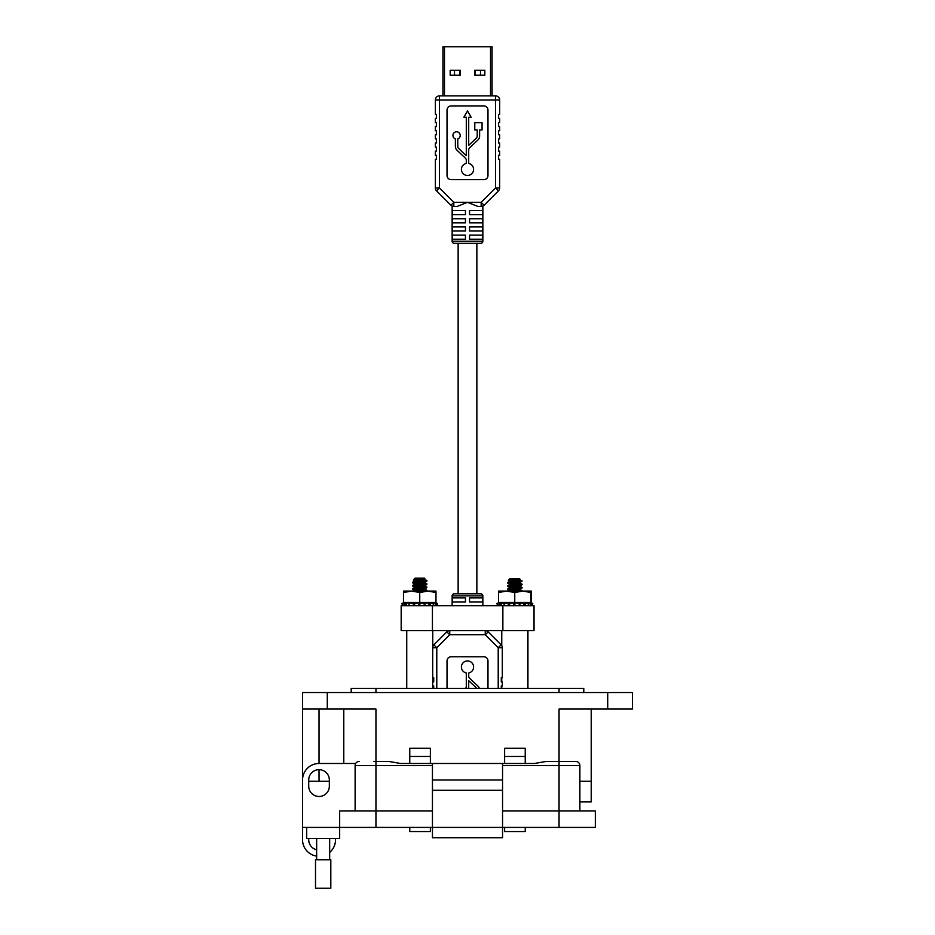 <?xml version="1.0" encoding="UTF-8"?>
<svg xmlns="http://www.w3.org/2000/svg" width="935" height="935" viewBox="0 0 935 935"><rect width="100%" height="100%" fill="white"/><g stroke="black" fill="none" stroke-linecap="round" stroke-linejoin="round"><path stroke-width="1.4" d="M444.487 95.884L444.487 46.75L442.933 46.75L442.933 95.884L439.45 95.884L442.933 95.884M444.487 46.75L490.513 46.75L490.513 95.884M492.067 95.884L495.55 95.884L492.067 95.884L492.067 46.75L490.513 46.75M460.371 70.277L460.371 75.232L450.179 75.232L450.179 70.277L460.371 70.277M484.821 70.277L484.821 75.232L474.629 75.232L474.629 70.277L484.821 70.277M482.857 605.705L482.857 595.852A2.045 2.045 0 0 0 480.812 593.807L454.188 593.807A2.045 2.045 0 0 0 452.143 595.852L452.143 605.705M465.513 688.44A3.039 3.039 0 0 0 466.296 686.407L466.296 672.966A6.077 6.077 0 0 1 467.5 660.928A6.077 6.077 0 0 1 468.704 672.966L468.704 676.063A3.039 3.039 0 0 0 469.65 678.272L477.925 686.103A5.446 5.446 0 0 1 479.375 688.44M487.976 688.44L487.976 660.858A4.091 4.091 0 0 0 483.874 656.767L451.126 656.767A4.091 4.091 0 0 0 447.024 660.858L447.024 688.44M501.277 685.939L501.277 688.44L501.277 685.939L502.305 685.939L502.305 681.849L501.277 681.849L501.277 677.758L502.305 677.758L502.305 647.71A4.091 4.091 180 0 0 501.102 644.823L488.152 631.861L485.253 634.76L498.215 647.71L501.102 644.823L488.152 631.861L501.102 644.823M436.785 688.44L436.785 647.71L432.695 647.71A4.091 4.091 0 0 1 433.898 644.823L446.848 631.861A4.091 4.091 0 0 1 449.747 630.658L449.747 634.76L446.848 631.861L433.898 644.823L436.785 647.71L449.747 634.76L485.253 634.76L485.253 630.658A4.091 4.091 0 0 1 488.152 631.861M433.723 677.758L433.723 681.849L433.723 677.758L432.695 677.758L432.695 647.71M433.723 681.849L432.695 681.849L432.695 685.939L433.723 685.939L433.723 688.44L433.723 685.939M468.704 688.44L468.704 680.68L476.266 687.844A3.039 3.039 0 0 1 476.757 688.44M469.545 597.909L482.717 597.909L482.717 602L469.545 602L469.545 597.909M452.283 597.909L465.455 597.909L465.455 602L452.283 602L452.283 597.909M475.296 75.232L475.296 70.277M480.496 70.277L480.496 75.232M454.503 75.232L454.503 70.277M459.704 70.277L459.704 75.232M476.862 210.539L469.545 210.539L482.717 210.539L482.717 214.641L469.545 214.641L469.545 210.539M465.455 210.539L465.455 214.641L452.283 214.641L452.283 210.539L465.455 210.539L458.138 210.539M482.857 241.253L452.143 241.253L452.143 206.074L453.837 206.448L452.143 206.074L452.143 241.253A2.045 2.045 0 0 0 454.188 243.299L480.812 243.299A2.045 2.045 0 0 0 482.857 241.253L482.857 206.074L481.163 206.448A4.091 4.091 0 0 0 484.05 205.244L498.449 190.857A4.091 4.091 0 0 0 499.641 187.958L499.641 159.359L498.624 159.359L498.624 155.257L499.641 155.257L499.641 151.166L498.624 151.166L498.624 147.076L499.641 147.076L499.641 142.973L498.624 142.973L498.624 138.883L499.641 138.883L499.641 134.792L498.624 134.792L498.624 130.69L499.641 130.69L499.641 126.599L498.624 126.599L498.624 122.508L499.641 122.508L499.641 118.406L498.624 118.406L498.624 114.315L499.641 114.315L499.641 99.987L495.55 99.987L495.55 187.958L481.163 202.346L484.05 205.244M468.704 163.426A6.077 6.077 0 0 1 467.5 175.464A6.077 6.077 0 0 1 466.296 163.426L466.296 160.329A3.039 3.039 0 0 0 465.35 158.12L457.075 150.29A5.446 5.446 0 0 1 455.38 146.339L455.38 138.859A3.635 3.635 0 0 1 453.65 133.261A3.635 3.635 0 0 1 459.506 133.261A3.635 3.635 0 0 1 457.776 138.859L457.776 146.339A3.039 3.039 0 0 0 458.734 148.548L466.296 155.713L466.296 117.226L463.865 117.226L467.5 110.914L471.135 117.226L468.704 117.226L468.704 145.369L476.266 138.205A3.039 3.039 0 0 0 477.224 136.007L477.224 129.965L474.781 129.965L474.781 122.684L482.063 122.684L482.063 129.965L479.62 129.965L479.62 136.007A5.446 5.446 0 0 1 477.925 139.958L469.65 147.788A3.039 3.039 0 0 0 468.704 149.986L468.704 163.426M452.143 206.074L453.837 206.448L453.837 202.346L481.163 202.346L481.163 206.448L477.937 206.448L467.5 202.346L457.063 206.448L453.837 206.448A4.091 4.091 0 0 1 450.95 205.244L453.837 202.346L439.45 187.958L436.551 190.857L450.95 205.244M465.455 239.208L452.283 239.208L452.283 235.106L465.455 235.106L465.455 239.208M482.717 239.208L469.545 239.208L469.545 235.106L482.717 235.106L482.717 239.208M465.455 231.015L452.283 231.015L452.283 226.924L465.455 226.924L465.455 231.015M482.717 231.015L469.545 231.015L469.545 226.924L482.717 226.924L482.717 231.015M465.455 222.822L452.283 222.822L452.283 218.732L465.455 218.732L465.455 222.822M482.717 222.822L469.545 222.822L469.545 218.732L482.717 218.732L482.717 222.822M495.55 95.884L439.45 95.884L439.45 99.987L495.55 99.987L495.55 95.884A4.091 4.091 0 0 1 499.641 99.987M435.359 187.958L439.45 187.958L439.45 99.987L435.359 99.987L435.359 114.315L436.376 114.315L436.376 118.406L435.359 118.406L435.359 122.508L436.376 122.508L436.376 126.599L435.359 126.599L435.359 130.69L436.376 130.69L436.376 134.792L435.359 134.792L435.359 138.883L436.376 138.883L436.376 142.973L435.359 142.973L435.359 147.076L436.376 147.076L436.376 151.166L435.359 151.166L435.359 155.257L436.376 155.257L436.376 159.359L435.359 159.359L435.359 187.958A4.091 4.091 180 0 0 436.551 190.857M498.449 190.857L495.55 187.958L499.641 187.958M435.359 99.987A4.091 4.091 0 0 1 439.45 95.884M447.024 175.535A4.091 4.091 0 0 0 451.126 179.625L483.874 179.625A4.091 4.091 0 0 0 487.976 175.535L487.976 110.014A4.091 4.091 0 0 0 483.874 105.924L451.126 105.924A4.091 4.091 0 0 0 447.024 110.014L447.024 175.535M501.277 681.849L501.277 677.758M454.188 243.299L458.138 243.299L458.138 593.807M476.862 593.807L476.862 243.299L480.812 243.299M498.624 159.359L498.624 155.257M498.624 151.166L498.624 147.076M498.624 142.973L498.624 138.883M498.624 134.792L498.624 130.69M498.624 126.599L498.624 122.508M498.624 118.406L498.624 114.315M436.376 147.076L436.376 151.166M436.376 155.257L436.376 159.359M436.376 114.315L436.376 118.406M436.376 122.508L436.376 126.599M436.376 130.69L436.376 134.792M436.376 138.883L436.376 142.973M509.961 581.231L512.333 581.956M507.822 582.575L509.961 581.43M509.961 584.48L512.333 585.205M507.822 585.824L509.961 584.679M509.961 587.729L512.333 588.454M507.822 589.073L509.961 587.928M517.207 588.571L519.731 589.295M510.323 581.219L514.542 581.792M521.344 581.184L519.965 581.021C523.693 581.418 522.022 581.827 514.94 582.236L519.346 582.797M510.323 584.468L514.542 585.041M510.323 587.718L514.542 588.29M519.544 578.578L519.825 579.501M514.94 579.712C521.029 579.443 521.777 579.139 517.172 578.823M511.246 580.565L508.605 580.308L510.054 581.126M514.94 582.236L508.348 582.832M521.777 584.106L522.116 584.679L521.157 584.948L508.348 586.081M507.915 586.409L512.298 586.923M517.359 588.559L508.348 589.331M507.915 589.658L512.298 590.172M514.94 590.359L521.344 590.932M514.94 587.11L521.344 587.683M522.116 587.519L521.508 588.138M514.94 583.861L521.344 584.433M519.206 580.074L522.116 581.021L519.825 582.75M519.708 579.291L519.498 578.531L510.019 578.531L508.383 580.238L511.445 580.53M519.731 579.338L509.774 580.962L512.485 581.944M519.731 579.396L509.867 581.266L507.647 582.517L512.485 583.65M519.731 582.587L509.774 584.62L519.638 582.692L521.929 580.962L507.647 582.517M510.136 584.422L514.753 585.029L507.647 585.766L509.867 584.515L512.485 585.193M519.731 585.836L509.774 587.46L519.638 585.941L521.87 584.691L514.753 585.439L519.369 586.046M510.136 587.671L514.753 588.279L507.647 589.015L509.867 587.764L512.485 588.442M517.02 588.524L519.638 589.19L521.87 587.94L514.753 588.688L519.369 589.295M509.774 591.119L519.731 589.494L509.797 591.072M518.644 579.396L519.369 579.548M510.136 581.173L514.753 581.78M521.403 581.173L519.778 580.962C523.518 581.36 521.835 581.769 514.753 582.189L519.369 582.797M510.136 590.92L510.954 591.072M519.019 580.027L521.929 580.962L514.753 580.705C506.501 580.39 506.501 580.039 514.753 579.653C520.853 579.384 521.59 579.092 516.985 578.765M508.102 582.797L514.753 583.405M514.753 582.189L507.576 582.996M507.647 585.766L512.485 586.899M508.102 586.046L514.753 586.654M514.753 585.439L507.576 586.245M507.647 589.015L512.485 590.149M508.102 589.295L514.753 589.903M514.753 588.688L507.576 589.494M517.02 590.067L521.87 590.639L520.222 591.072M514.753 590.312L521.403 590.92M517.02 586.818L521.929 587.46L514.753 588.279M514.753 587.063L521.403 587.671M517.02 583.569L521.929 584.211L514.753 585.029M514.753 583.814L521.403 584.422M424.7 578.94L424.478 578.181L415 578.181L413.434 579.91M424.724 578.999L414.766 580.623L417.466 581.593M424.724 579.045L414.859 580.927L412.627 582.178L417.466 583.3M424.724 582.248L414.766 584.282L424.63 582.353L426.921 580.623L412.627 582.178M415.128 584.071L419.745 584.679L412.627 585.427L414.859 584.176L417.466 584.842M424.724 585.497L414.766 587.122L424.63 585.602L426.851 584.352L419.745 585.088L424.361 585.696M415.128 587.32L419.745 587.928L412.627 588.676L414.859 587.425L417.466 588.092M422.012 588.173L424.63 588.851L426.851 587.601L419.745 588.337L424.361 588.945M414.147 591.072L424.724 588.746L414.766 590.371L415.584 591.072M423.625 579.057L424.361 579.197M415.128 580.822L419.745 581.43M426.395 580.822L424.77 580.623C428.499 581.021 426.827 581.43 419.745 581.839L424.361 582.447M415.128 590.569L418.67 591.072M424.011 579.677L426.921 580.623L419.745 580.355C411.482 580.039 411.482 579.688 419.745 579.314C425.834 579.045 426.582 578.742 421.977 578.426M416.437 580.191L413.375 579.887L414.859 580.717M413.095 582.447L419.745 583.054M419.745 581.839L412.569 582.657M412.627 585.427L417.466 586.549M413.095 585.696L419.745 586.303M419.745 585.088L412.569 585.906M412.627 588.676L417.466 589.798M413.095 588.945L419.745 589.553M419.745 588.337L412.569 589.155M422.012 589.716L426.921 590.371L421.288 591.072M419.745 589.962L426.395 590.569M426.921 590.371L425.741 591.072M422.012 586.467L426.921 587.122L419.745 587.928M419.745 586.712L426.395 587.32M422.012 583.218L426.921 583.872L419.745 584.679M419.745 583.463L426.395 584.071M414.766 580.717L416.881 581.64M424.712 579.419L419.745 580.331M419.581 580.355L414.754 581.149M414.766 583.966L416.881 584.889M412.627 585.544L414.754 584.398M414.766 587.215L416.881 588.138M412.627 588.793L414.754 587.648M414.766 590.464L415.035 591.072M415.128 580.951L418.997 581.476M425.998 580.88L424.77 580.74C428.499 581.138 426.827 581.547 419.733 581.956L424.081 582.505M415.128 584.2L418.997 584.737M415.128 587.449L418.997 587.986M422.012 588.302L424.689 588.805M415.128 590.698L417.583 591.072M419.733 579.431C425.834 579.162 426.57 578.87 421.966 578.543M412.569 582.341L416.881 583.382M419.733 581.956L413.48 582.505M414.859 583.978L412.557 582.774M412.569 585.602L416.881 586.631M422.608 585.006L413.48 585.754M414.859 587.227L412.557 586.023M412.569 588.851L413.083 589.482M422.608 588.255L413.48 589.015M414.859 590.476L412.557 589.272M419.733 590.09L425.998 590.639M419.733 586.841L425.998 587.39M419.733 583.592L425.998 584.13M426.909 581.044L424.63 582.47M424.77 580.74L425.857 580.74M423.999 579.805L426.676 580.577L424.63 579.419M534.037 630.658L401.173 630.658L401.173 605.705L534.037 605.705L534.037 630.658M403.23 605.413L402.517 605.705L401.898 603.391L402.821 603.133C405.287 602.467 405.486 602.467 403.394 603.133L406.059 603.133L406.444 605.494L409.296 605.494M406.059 603.133L409.472 602.806M414.731 605.494L418.798 605.494L418.845 603.133L414.521 603.133L414.731 605.494L413.492 605.705L413.188 603.391L414.521 603.133M419.745 591.072L435.99 591.072L435.99 602.409L403.488 602.409L403.488 592.521L411.622 591.072L419.745 591.072M403.488 591.072L403.488 592.521L403.488 591.072L411.622 591.072L419.745 592.521L427.868 591.072L435.99 592.521M418.845 603.133L424.981 603.133L424.922 605.494L424.139 605.705L424.221 603.391L424.981 603.133L433.443 603.133L433.104 605.705M433.139 605.494L435.114 605.494L435.535 603.133C432.811 602.467 432.122 602.467 433.443 603.133L432.66 602.701M435.535 603.133L436.668 603.133M402.506 605.705L401.886 603.391L402.81 603.133L401.898 603.391L402.81 603.133L401.898 603.391L402.506 605.705L403.254 605.494L402.517 605.705L401.898 603.391L402.821 603.133C405.287 602.467 405.486 602.467 403.394 603.133L402.786 603.391L403.347 605.705L404.376 605.494M406.444 605.494L405.229 605.705L404.668 603.391M419.897 603.391L419.815 605.705L418.798 605.494M430.369 603.391L429.948 605.705L424.139 605.705M436.177 605.705L435.114 605.494L436.166 605.705L436.785 603.391M436.236 605.494L436.972 605.705L437.58 603.391L436.972 605.705L436.236 605.494M433.034 605.494L434.249 605.705L433.034 605.494M409.659 605.705L409.086 603.133L413.188 603.391M419.745 592.521L419.745 602.409M428.651 605.494L428.955 603.133M411.61 591.072L403.488 592.521L403.488 602.409M498.25 605.413L497.525 605.705L496.906 603.391L497.829 603.133C500.307 602.467 500.494 602.467 498.402 603.133L501.067 603.133L501.464 605.494L504.304 605.494M501.067 603.133L504.491 602.806M509.739 605.494L513.806 605.494L513.864 603.133L509.528 603.133L509.739 605.494L508.5 605.705L508.208 603.391L509.528 603.133M514.753 591.072L531.185 591.072L531.185 602.409L498.507 602.409L498.507 592.521L506.63 591.072L514.753 591.072M498.507 592.521L498.507 591.072L506.63 591.072L514.753 592.521L522.875 591.072L531.01 592.521L531.01 602.409M513.864 603.133L519.989 603.133L519.93 605.494L519.147 605.705L519.229 603.391L519.989 603.133L528.45 603.133L528.123 605.705M528.146 605.494L530.122 605.494L530.554 603.133C527.831 602.467 527.13 602.467 528.45 603.133L527.667 602.701M530.554 603.133L531.676 603.133M497.747 603.379L498.308 605.693L499.383 605.494M498.261 605.494L497.525 605.705L498.261 605.494M498.367 605.705L497.806 603.391L498.402 603.133C500.494 602.467 500.307 602.467 497.829 603.133L497.864 603.309M501.464 605.494L500.237 605.705L499.676 603.391M514.904 603.391L514.823 605.705L513.806 605.494M525.388 603.391L524.956 605.705L519.147 605.705M531.805 603.391L531.185 605.705L530.122 605.494M532.599 603.391L531.98 605.705L531.244 605.494L531.98 605.705L532.775 603.391L531.863 603.133M528.041 605.494L529.268 605.705M519.767 605.494L521.005 605.705M496.906 603.391L497.829 603.133L496.906 603.391L497.525 605.705M504.666 605.705L504.094 603.133L508.208 603.391M514.753 592.521L514.753 602.409M531.01 592.521L531.01 591.072M523.658 605.494L523.962 603.133M501.639 605.494L500.424 605.693M520.117 605.494L519.334 605.705M531.431 605.494L532.167 605.705L532.775 603.391L532.167 605.705L531.431 605.494M316.649 849.81A10.308 10.308 0 0 1 308.807 838.543M525.236 827.417L525.236 831.542L504.619 831.542L504.619 827.417M430.38 827.417L430.38 831.542L409.764 831.542L409.764 827.417M316.649 856.109A16.491 16.491 0 0 1 302.543 839.782L302.543 827.417L595.338 827.417L595.338 810.914L559.048 810.914L559.048 761.429L575.75 761.429L546.204 761.429L559.048 761.429L559.048 709.057L632.457 709.057L632.457 692.554L302.543 692.554L302.543 709.057L375.952 709.057L375.952 761.429L388.82 761.429M351.209 692.554L351.209 688.44L583.791 688.44L583.791 692.554M302.543 827.417L302.543 709.057M579.875 801.844L591.224 801.844L591.224 781.228L579.875 781.228L591.224 781.228L591.224 709.057M329.342 781.228L308.725 781.228M329.669 852.393A16.491 16.491 0 0 0 335.536 839.782L335.536 838.543M504.619 763.486L504.619 748.234L525.236 748.234L525.236 763.486M430.38 756.485L409.764 756.485L409.764 748.234L430.38 748.234L430.38 763.486M409.764 756.485L409.764 763.486M343.776 709.057L343.776 763.486M504.619 756.485L525.236 756.485M306.668 827.417L306.668 838.543L339.662 838.543L339.662 810.914L375.952 810.914L375.952 827.417M432.449 827.417L432.449 837.725L502.551 837.725L502.551 790.297L432.449 790.297L432.449 827.417M595.338 810.914L595.338 827.417M559.048 827.417L559.048 810.914L502.551 810.914M432.449 810.914L375.952 810.914L375.952 765.555L355.125 765.555A4.126 4.126 0 0 1 359.25 761.429A4.126 4.126 0 0 0 355.674 763.486L319.034 763.486L319.034 709.057M308.725 779.989L308.725 786.171A10.308 10.308 0 0 0 319.034 796.48A10.308 10.308 0 0 0 329.342 786.171L329.342 779.989A10.308 10.308 0 0 0 319.034 769.68A10.308 10.308 0 0 0 308.725 779.989M302.543 779.989A16.491 16.491 0 0 1 319.034 763.486M432.449 837.725L502.551 837.725L432.449 837.725M388.796 761.429L375.952 761.429L388.796 761.429L400.484 763.486L502.551 763.486L502.551 790.297M432.449 763.486L432.449 790.297M502.551 779.989L432.449 779.989M355.125 810.914L355.125 765.555M579.875 765.555L579.875 810.914L579.875 765.555A4.126 4.126 -90 0 0 575.75 761.429A4.126 4.126 0 0 1 579.875 765.555L559.048 765.555L559.048 763.486M439.66 763.486L534.516 763.486L543.095 761.978M546.204 761.429L559.048 761.429L546.204 761.429L534.516 763.486M373.684 761.429L375.648 761.429M323.159 859.756L330.815 859.756L330.815 888.25L315.504 888.25L315.504 859.756L323.159 859.756M482.857 595.852L452.143 595.852M502.305 647.71L498.215 647.71L498.215 688.44M502.866 630.658L502.866 605.705M432.426 630.658L432.426 605.705M559.048 688.44L559.048 692.554M375.952 688.44L375.952 692.554M327.285 709.057L327.285 692.554M375.952 763.486L375.952 765.555L432.449 765.555M607.715 709.057L607.715 692.554M319.034 781.228L319.034 769.68M559.048 765.555L502.551 765.555M375.952 761.429L375.952 765.555M522.046 590.698L519.825 589.447M522.046 587.449L519.825 586.198M522.046 584.2L519.825 582.949M521.882 580.857L519.825 579.7M519.825 589.249L522.046 587.998M510.054 587.624L507.822 586.374M519.825 586L522.046 584.749M510.054 584.375L507.822 583.124M521.87 590.639L519.638 589.389M521.87 587.39L519.638 586.14M521.87 584.141L519.638 582.891M521.695 580.799L519.638 579.642M509.867 590.815L507.647 589.564M509.867 587.566L507.647 586.315M509.867 584.317L507.647 583.066M509.867 581.067L508.383 580.238M426.851 590.301L424.63 589.05M426.851 587.051L424.63 585.801M426.851 583.802L424.63 582.552M426.687 580.448L424.63 579.303M426.851 590.417L424.63 589.167M426.851 587.168L424.63 585.918M426.851 583.919L424.63 582.669M412.627 582.295L414.848 581.044M414.848 590.593L412.627 589.342M424.63 588.968L426.851 587.718M414.848 587.344L412.627 586.093M424.63 585.719L426.851 584.468M414.848 584.094L412.627 582.844M414.848 580.845L413.363 580.016M501.756 688.44L501.756 685.939M501.756 681.849L501.756 677.758M501.756 645.664L501.756 630.658M527.749 688.44L527.749 630.658M527.936 688.44L527.936 630.658M432.741 688.44L432.741 685.939M432.741 681.849L432.741 677.758M432.741 647.09L432.741 630.658M406.737 688.44L406.737 630.658L406.737 688.44M433.98 602.409L436.727 603.145M405.509 602.409L403.301 603.005L405.498 602.409M433.782 603.332L433.349 605.646M425.004 603.192L424.922 605.506M409.214 605.599L408.922 603.285M403.301 605.693L402.74 603.379M528.988 602.409L531.746 603.145M500.517 602.409L498.308 603.005M528.789 603.332L528.357 605.646M520.012 603.192L519.93 605.506M504.234 605.599L503.93 603.285M529.175 602.409L531.922 603.145M559.048 761.429L575.75 761.429M329.669 838.543L329.669 859.756M316.649 838.543L316.649 859.756"/></g></svg>
